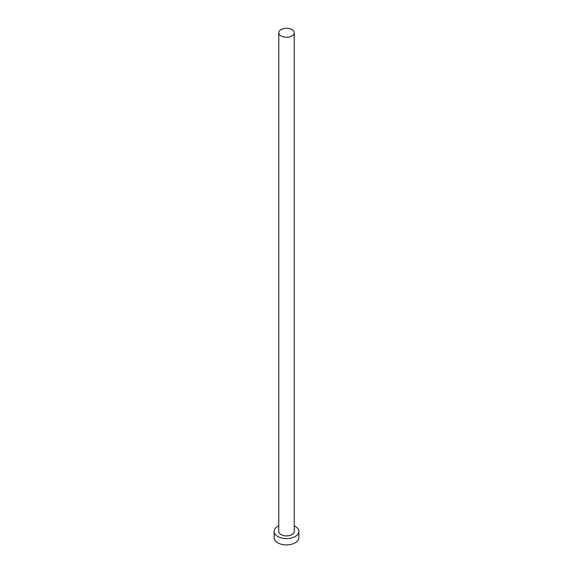 <?xml version="1.0" encoding="UTF-8"?>
<svg xmlns="http://www.w3.org/2000/svg" width="573" height="573" viewBox="0 0 573 573"><rect width="100%" height="100%" fill="white"/><g stroke="black" fill="none" stroke-linecap="round" stroke-linejoin="round"><path stroke-width="0.86" d="M281.035 35.927A7.728 4.462 0 0 0 289.458 36.894A7.728 4.462 0 0 0 294.228 32.776A7.728 4.462 0 0 0 291.965 29.617A7.728 4.462 0 0 0 283.542 28.65A7.728 4.462 0 0 0 278.772 32.776A7.728 4.462 0 0 0 281.035 35.927M278.772 32.776L278.772 531.443A7.728 4.462 0 0 0 281.035 534.595A7.728 4.462 0 0 0 289.458 535.562A7.728 4.462 0 0 0 294.228 531.443L294.228 32.776M278.772 525.864A12.37 7.141 0 0 0 274.13 531.443A12.37 7.141 0 0 0 277.755 536.493A12.37 7.141 0 0 0 291.234 538.04A12.37 7.141 0 0 0 298.87 531.443A12.37 7.141 0 0 0 295.245 526.394A12.37 7.141 0 0 0 294.228 525.864M274.13 531.443L274.13 537.753A12.37 7.141 0 0 0 277.755 542.803A12.37 7.141 0 0 0 291.234 544.35A12.37 7.141 0 0 0 298.87 537.753L298.87 531.443"/></g></svg>
